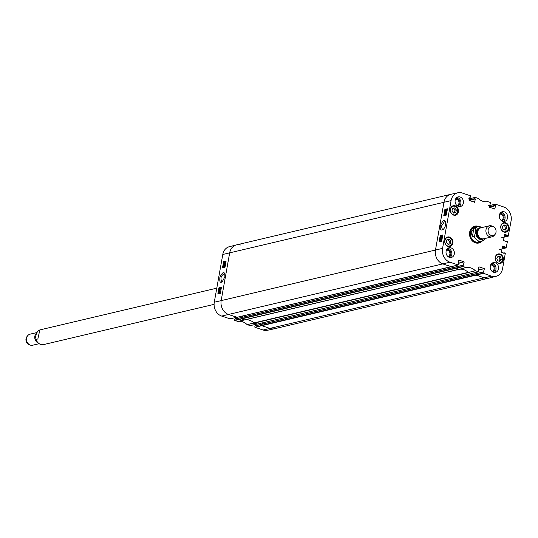 <?xml version="1.0" encoding="UTF-8"?>
<svg xmlns="http://www.w3.org/2000/svg" width="538" height="538" viewBox="0 0 538 538"><rect width="100%" height="100%" fill="white"/><g stroke="black" fill="none" stroke-linecap="round" stroke-linejoin="round"><path stroke-width="0.81" d="M451.429 266.68L442.935 263.963A11.359 9.469 -103.3 0 1 435.477 249.995L443.991 202.227A11.359 9.469 -103.3 0 1 450.763 194.332L236.458 244.898A11.359 9.469 76.7 0 0 229.686 252.793L221.179 300.56A11.359 9.469 76.7 0 0 228.63 314.528L237.097 317.279M476.17 273.674L261.912 324.212L261.791 325.685L270.083 328.469A11.359 9.469 76.7 0 0 274.615 328.711L488.921 278.146A11.359 9.469 -103.3 0 1 484.382 277.904L476.096 275.12L476.291 273.654M476.708 273.526L476.957 272.12M262.631 322.827L262.403 324.098M471.604 273.465L468.517 272.571L254.212 323.136L257.272 324.064M468.242 272.41A0.948 0.787 -103.3 0 1 468.195 272.369A12.777 10.652 76.7 0 0 459.156 269.33A0.948 0.787 -103.3 0 1 459.102 269.336M455.989 266.888L241.737 317.427L241.616 318.899L244.501 319.868A0.948 0.787 76.7 0 0 244.851 319.895A12.777 10.652 -103.3 0 1 253.896 322.935A0.948 0.787 76.7 0 0 254.212 323.136M244.501 319.868L458.806 269.303L455.921 268.334L456.116 266.868M456.533 266.74L456.782 265.335M242.456 316.041L242.228 317.312M484.644 239.565L481.772 241.199A7.572 6.315 -103.3 0 0 484.368 239.746L485.263 238.435M472.371 236.76L471.187 232.342L473.87 228.354L475.7 227.917L475.814 231.918L474.207 236.323L472.371 236.76L473.87 228.354M488.174 229.672A4.734 3.948 -103.3 0 1 493.292 226.646A4.734 3.948 -103.3 0 1 495.108 234.339A4.734 3.948 -103.3 0 1 490.32 235.019A4.734 3.948 -103.3 0 1 488.174 229.672M495.108 234.339L494.314 235.335A5.676 4.734 -103.3 0 1 491.994 236.848A5.676 4.734 -103.3 0 1 485.996 229.739A5.676 4.734 -103.3 0 1 489.385 225.792A5.676 4.734 -103.3 0 1 492.135 226.108L493.292 226.646M491.994 236.848L483.77 238.785A5.676 4.734 -103.3 0 1 477.771 231.683A5.676 4.734 -103.3 0 1 481.16 227.735L489.385 225.792M43.706 344.562A7.572 6.315 76.7 0 1 36.033 339.391C35.353 336.929 35.952 334.165 37.835 331.099L39.664 330.662L37.868 338.96L36.033 339.391L35.656 339.061C36.974 343.089 39.664 344.925 43.706 344.562L214.084 304.367M40.229 329.828L37.835 331.099A7.572 6.315 76.7 0 1 40.229 329.828L216.787 288.166M36.833 332.571L30.014 334.179A5.676 4.734 76.7 0 0 27.694 335.692L26.9 336.687A4.734 3.948 76.7 0 0 28.716 344.381L29.872 344.925A5.676 4.734 76.7 0 0 32.623 345.235L39.032 343.721M27.694 335.692A5.676 4.734 76.7 0 0 29.872 344.925M36.692 332.982A5.676 4.734 76.7 0 0 34.809 338.18A5.676 4.734 76.7 0 0 38.003 342.935M450.763 241.152L450.299 243.748L448.12 244.413L446.385 242.45L446.849 239.854L449.028 239.195L450.763 241.152L449.385 241.481L447.717 239.592M452.855 243.095A4.876 4.062 -103.3 0 1 449.95 246.485A4.876 4.062 -103.3 0 1 444.872 242.678A4.876 4.062 -103.3 0 1 447.71 236.996A4.876 4.062 -103.3 0 1 452.855 243.095M500.448 256.787L501.288 259.377L499.869 261.36L497.583 260.748L496.735 258.159L498.154 256.175L500.448 256.787L499.076 257.11L497.744 256.754M458.423 211.824A4.876 4.062 -103.3 0 1 455.518 215.213A4.876 4.062 -103.3 0 1 450.44 211.4A4.876 4.062 -103.3 0 1 453.278 205.724A4.876 4.062 -103.3 0 1 458.423 211.824M503.292 260.062A4.876 4.062 -103.3 0 1 500.387 263.452A4.876 4.062 -103.3 0 1 495.31 259.639A4.876 4.062 -103.3 0 1 498.148 253.963A4.876 4.062 -103.3 0 1 503.292 260.062M478.86 266.875L478.41 271.757L475.343 270.728A12.892 10.747 76.7 0 0 466.002 267.588L462.882 266.371L455.874 268.126L459.015 269.356A12.777 10.652 -103.3 0 1 468.316 272.484L471.47 273.479M479.002 266.841L484.24 268.603L478.275 270.015M478.363 270.251L484.24 268.603M484.368 268.839L483.487 271.979M483.245 272.094L483.057 273.156L476.049 274.911L476.258 273.741L483.823 271.898M503.629 253.203L504.57 252.894L505.303 253.337L502.593 268.563A11.244 9.375 -103.3 0 1 496.002 276.357A11.244 9.375 -103.3 0 1 491.396 276.149L483.057 273.156M504.382 253.021L504.005 253.331M502.492 246.115L501.369 252.248L504.341 253.25M502.633 246.081L505.296 246.976L502.176 247.715M502.129 247.984L505.296 246.976M505.417 247.211L502.089 248.213M502.041 248.489L505.377 247.44M505.505 247.668L506.11 247.877L501.967 248.886M505.72 241.488L506.655 241.179L507.395 241.616L506.11 247.877M506.466 241.306L506.097 241.609M504.577 234.4L503.46 240.533L506.426 241.535M504.718 234.366L507.381 235.261L504.267 236M504.214 236.269L507.381 235.261M507.502 235.496L504.173 236.498M504.126 236.767L507.462 235.718M507.59 235.953L508.202 236.162L504.059 237.171M489.755 205.563L495.505 204.205L503.716 206.969A11.244 9.375 -103.3 0 1 511.1 220.802L508.202 236.162M495.316 204.332L495.128 205.395L489.546 206.713M489.499 206.989L495.128 205.395M495.249 205.63L489.479 207.103M489.567 207.345L495.451 205.698M495.572 205.926L494.691 209.074M490.064 203.969L489.6 207.359L495.027 208.993M469.573 198.778L475.256 197.419L478.322 198.448A12.892 10.747 76.7 0 0 487.663 201.589L490.656 202.577L490.481 204.003M475.141 197.547L474.953 198.609L469.371 199.928M469.324 200.203L474.953 198.609M475.074 198.845L469.304 200.318M469.392 200.56L475.269 198.912M475.397 199.141L474.516 202.288M469.889 197.184L469.425 200.573L474.852 202.207M458.685 260.089L458.235 264.972L449.95 262.208A11.244 9.375 -103.3 0 1 442.566 248.374L451.073 200.613A11.244 9.375 -103.3 0 1 457.899 192.765A11.244 9.375 -103.3 0 1 462.27 193.028L470.481 195.792L470.225 197.217M458.827 260.056L464.065 261.818L458.094 263.223M458.188 263.465L464.065 261.818M464.193 262.053L463.312 265.194M455.874 268.126L456.083 266.956L463.642 265.113M463.07 265.301L462.882 266.371M478.511 226.417A8.662 7.223 76.7 0 0 469.674 232.181A8.662 7.223 76.7 0 0 473.366 241.791A8.662 7.223 76.7 0 0 481.987 241.145M454.314 253.997A4.97 4.143 -103.3 0 1 451.348 257.453A4.97 4.143 -103.3 0 1 446.17 253.573A4.97 4.143 -103.3 0 1 449.062 247.783A4.97 4.143 -103.3 0 1 454.314 253.997M498.497 268.859A4.97 4.143 -103.3 0 1 495.532 272.315A4.97 4.143 -103.3 0 1 490.353 268.428A4.97 4.143 -103.3 0 1 493.245 262.645A4.97 4.143 -103.3 0 1 498.497 268.859M507.563 217.937A4.97 4.143 -103.3 0 1 504.604 221.394A4.97 4.143 -103.3 0 1 499.425 217.507A4.97 4.143 -103.3 0 1 502.317 211.723A4.97 4.143 -103.3 0 1 507.563 217.937M463.379 203.082A4.97 4.143 -103.3 0 1 460.414 206.531A4.97 4.143 -103.3 0 1 455.242 202.651A4.97 4.143 -103.3 0 1 458.134 196.861A4.97 4.143 -103.3 0 1 463.379 203.082M508.867 228.791A4.876 4.062 -103.3 0 1 505.955 232.181A4.876 4.062 -103.3 0 1 500.878 228.368A4.876 4.062 -103.3 0 1 503.716 222.692A4.876 4.062 -103.3 0 1 508.867 228.791M443.352 229.336L442.364 229.457L441.449 226.115L444.354 221.757L445.693 222.476M455.424 199.39A3.147 2.623 -103.3 0 1 455.652 199.322A3.147 2.623 -103.3 0 1 458.907 201.784A3.147 2.623 -103.3 0 1 457.085 205.449A3.147 2.623 -103.3 0 1 456.863 205.482M490.542 265.167A3.147 2.623 -103.3 0 1 490.77 265.099A3.147 2.623 -103.3 0 1 494.019 267.568A3.147 2.623 -103.3 0 1 492.203 271.226A3.147 2.623 -103.3 0 1 491.981 271.266M446.358 250.311A3.147 2.623 -103.3 0 1 446.587 250.244A3.147 2.623 -103.3 0 1 449.835 252.705A3.147 2.623 -103.3 0 1 448.019 256.364A3.147 2.623 -103.3 0 1 447.798 256.404M499.607 214.245A3.147 2.623 -103.3 0 1 499.836 214.178A3.147 2.623 -103.3 0 1 503.091 216.646A3.147 2.623 -103.3 0 1 501.268 220.304A3.147 2.623 -103.3 0 1 501.046 220.345M450.299 243.748L448.927 244.077L449.385 241.481M448.053 244.339L448.927 244.077M501.288 259.377L499.916 259.699L499.076 257.11M498.908 261.105L499.916 259.699M455.868 212.476L453.689 213.135L451.954 211.178L452.418 208.583L454.597 207.924L456.332 209.881L455.868 212.476L454.496 212.799L454.96 210.203L453.285 208.32M456.332 209.881L454.96 210.203M453.628 213.068L454.496 212.799M504.409 229.84L505.444 228.704L504.819 226.034L503.38 225.476M506.816 228.381L505.209 230.15L502.976 229.282L502.351 226.606L503.958 224.837L506.191 225.711L506.816 228.381L505.444 228.704M506.191 225.711L504.819 226.034M478.322 242.833A8.379 6.987 76.7 0 0 480.764 241.441M477.287 226.7A8.379 6.987 76.7 0 0 474.476 226.545M476.829 226.807A7.909 6.591 76.7 0 0 470.306 236.128A7.909 6.591 76.7 0 0 480.306 241.549M476.708 227.123A7.572 6.315 76.7 0 0 470.589 236.061A7.572 6.315 76.7 0 0 480.057 241.32M475.895 227.735A7.572 6.315 76.7 0 0 474.106 227.534M477.549 242.113A7.572 6.315 76.7 0 0 479.062 241.138M463.117 265.207L456.083 266.956M456.661 266.714L456.917 265.308M457.899 192.765L450.884 194.305A11.359 9.469 76.7 0 0 443.991 202.227L435.477 249.995A11.359 9.469 76.7 0 0 442.935 263.963L451.295 266.693M476.049 274.911L484.382 277.904A11.359 9.469 76.7 0 0 489.042 278.112L496.002 276.357M483.292 271.993L476.258 273.741M476.836 273.499L477.092 272.094M441.496 235.987L441.274 237.251L440.703 236.424L441.247 235.543L441.496 235.839L441.967 235.247L442.283 236.047L441.698 237.009L442.128 236.081L441.906 235.604L441.328 236.431L441.18 235.886L441.147 237.211M442.128 236.081L442.075 235.657M442.216 235.705L441.49 236.424M441.799 236.532L441.328 236.431M441.342 236.377L441.315 235.926M441.173 236.485L441.368 236.908M441.691 235.442L441.496 235.839M441.416 235.597L441.806 235.947M441.967 235.247L442.599 236.155L441.698 237.009M446.21 213.673L445 213.949L445.108 214.561L444.718 213.694L446.264 213.337L446.52 213.774L445 213.949M445.309 214.057L445.108 214.561M445.424 214.662L444.926 214.601M446.52 213.774L446.264 213.337M444.96 212.221L446.419 212.638M446.728 212.745L446.466 212.369M446.002 210.486L445.834 211.367M445.814 210.419L445.854 210.761M446.735 210.21L446.533 211.313M446.217 211.205L446.318 210.842M446.587 210.163L446.634 210.58M446.479 209.766L447.098 210.654L446.466 211.649L446.17 211.226L445.471 211.595L445.208 210.916L446.479 209.766L446.789 210.546L446.157 211.548L445.861 211.118L445.356 211.595L445.78 211.703L445.525 211.017M445.921 210.096L446.305 210.472M441.436 239.76L440.851 239.82L441.429 240.177L441.274 240.6L440.851 239.82M441.389 239.746L441.429 240.177M441.16 239.928L441.389 240.345M440.763 239.935L440.904 240.889L440.763 239.935M441.073 240.042L441.214 240.997M440.904 240.889L440.911 240.466M441.167 239.41L441.436 240.903L440.864 241.138L440.595 239.632L441.483 239.518M441.476 239.518L441.859 240.251L441.342 240.721M441.718 241.058L441.355 241.037M441.564 240.957L440.676 241.132L441.173 241.239L440.79 240.499M441.806 237.803L441.611 238.872M441.295 238.764L441.368 238.408M441.725 237.776L441.765 238.132M440.83 237.883L440.501 238.67L440.992 238.885L441.543 237.359L442.236 238.193L441.315 239.302L440.407 239.054L440.353 238.415L440.871 237.561L440.999 237.944M440.952 238.152L440.501 238.67L440.992 238.885M440.817 238.771L441.301 238.986M441.543 237.359L441.92 238.085L441.005 239.195L440.407 239.054M447.421 209.06L445.356 209.531L444.28 215.563M442.761 235.193L442.263 235.308M441.221 235.55L440.703 235.664L439.627 241.696M446.345 215.092L443.769 215.677L444.892 209.369L447.468 208.784L446.345 215.092M444.892 209.369L445.356 209.531M441.685 241.226L439.109 241.818L440.232 235.509L442.814 234.918L441.685 241.226M440.232 235.509L440.703 235.664M440.279 225.987C439.876 229.45 440.77 230.681 442.962 229.659C445.094 227.655 445.968 225.106 445.578 222.012C444.401 219.087 442.639 220.412 440.279 225.987M457.562 206.014A3.806 3.174 76.7 0 0 459.822 201.568A3.806 3.174 76.7 0 0 455.807 198.603M455.652 199.322A3.147 2.623 -103.3 0 1 458.927 201.777A3.147 2.623 -103.3 0 1 457.098 205.442M459.089 206.585A4.97 4.143 76.7 0 0 460.837 203.68A4.97 4.143 76.7 0 0 456.923 197.406M448.49 256.935A3.806 3.174 76.7 0 0 450.757 252.49A3.806 3.174 76.7 0 0 446.742 249.524M446.587 250.244A3.147 2.623 -103.3 0 1 449.862 252.699A3.147 2.623 -103.3 0 1 448.033 256.364M450.017 257.507A4.97 4.143 76.7 0 0 451.772 254.602A4.97 4.143 76.7 0 0 447.851 248.327M492.673 271.798A3.806 3.174 76.7 0 0 494.94 267.352A3.806 3.174 76.7 0 0 490.925 264.387M490.77 265.099A3.147 2.623 -103.3 0 1 494.045 267.561A3.147 2.623 -103.3 0 1 492.216 271.226M494.2 272.369A4.97 4.143 76.7 0 0 495.955 269.457A4.97 4.143 76.7 0 0 492.035 263.19M501.746 220.876A3.806 3.174 76.7 0 0 504.005 216.431A3.806 3.174 76.7 0 0 499.997 213.465M499.836 214.178A3.147 2.623 -103.3 0 1 503.117 216.639A3.147 2.623 -103.3 0 1 501.281 220.304M503.272 221.448A4.97 4.143 76.7 0 0 505.021 218.536A4.97 4.143 76.7 0 0 501.107 212.268M481.328 241.306A8.379 6.987 -103.3 0 1 478.605 242.779A8.379 6.987 -103.3 0 1 469.761 232.295A8.379 6.987 -103.3 0 1 474.758 226.471A8.379 6.987 -103.3 0 1 477.845 226.572M263.109 330.016A11.244 9.375 76.7 0 0 267.473 330.278L274.494 328.738A11.359 9.469 -103.3 0 1 270.083 328.469L261.871 325.712L254.898 327.252L263.109 330.016L491.396 276.149M261.636 325.503L254.898 327.252M254.77 327.017L254.965 325.954L261.824 324.333M261.858 324.246L254.965 325.954M255.543 325.712L255.785 324.374M241.461 318.718L234.595 320.231L237.715 321.455A12.892 10.747 -103.3 0 1 247.056 324.596L250.19 325.591M234.595 320.231L234.783 319.168L241.649 317.548M241.683 317.46L234.783 319.168M235.368 318.926L235.604 317.588M236.915 317.299L228.63 314.528A11.359 9.469 -103.3 0 1 221.179 300.56L229.686 252.793A11.359 9.469 -103.3 0 1 236.337 244.924L229.376 246.686A11.244 9.375 76.7 0 0 222.786 254.474L214.279 302.242A11.244 9.375 76.7 0 0 221.663 316.075L230.008 318.805M222.624 281.428L221.723 281.529C220.197 278.159 221.051 275.597 224.285 273.835L224.938 274.441M236.337 244.924A11.359 9.469 -103.3 0 1 240.997 245.133M241.865 317.393L234.898 319.034M244.797 319.902A12.777 10.652 76.7 0 0 244.709 319.922L241.69 318.926L234.723 320.466M257.097 324.084L254.01 323.049A12.777 10.652 76.7 0 0 253.896 322.935L468.195 272.369M262.04 324.179L255.073 325.826M224.602 265.779L224.844 266.498L223.613 267.682L223.304 266.882L223.882 265.92L224.164 266.35L223.458 266.848L223.674 267.325L224.238 266.492L224.38 267.043L224.723 265.819M224.164 266.35L223.99 267.433M223.774 266.956L223.674 267.325M224.689 267.144L224.238 266.492M224.541 266.653L224.38 267.043M224.689 266.539L224.628 266.155M224.911 265.88L225.16 266.599L224.628 267.487M224.46 267.433L224.077 267.083M224.386 267.191L223.929 267.783M219.383 289.262L220.56 288.973L220.634 288.321L220.836 289.222L219.383 289.262M221.185 289.114L220.634 288.321M221.064 289.35L219.322 289.592M220.762 291.045L219.127 290.56M220.15 291.704L219.867 292.544L219.712 292.168L220.035 291.663L220.183 292.047M220.351 291.771L220.183 292.645M219.517 291.778L219.154 292.82L218.953 292.349L219.356 291.724L219.565 292.188M219.672 291.831L219.47 292.928M219.154 292.82L219.269 292.457M220.089 291.327L220.338 292.006L219.101 293.163L218.798 292.383L219.423 291.381L219.706 291.804L220.513 291.428L220.654 292.107L220.123 292.988L219.887 292.665L219.181 293.19M219.423 291.381L219.706 291.804M224.716 263.109L224.312 262.329L224.716 263.109M224.534 262.625L224.763 263.378M224.447 263.27L224.474 262.86M224.81 262.988L224.676 262.04L224.81 262.988M224.985 262.14L224.931 262.726M224.938 262.127L224.965 262.564M225.106 263.344L224.407 263.519L224.043 262.786L224.232 261.898L225.207 261.898L225.281 263.391L224.232 263.519L224.723 263.62L224.359 262.894M225.281 263.391L224.884 263.425M224.716 261.791L224.965 263.29M224.467 264.225L224.084 265.227L223.821 264.804L224.279 264.165L224.507 264.622M224.595 264.266L224.393 265.335M225.368 264.36L224.891 264.145L224.978 264.757L224.03 265.57L223.667 264.844L224.568 263.728L225.146 263.869L225.2 264.501L224.689 265.362L225.052 264.252L224.575 264.044L223.869 265.564L224.346 265.671L223.983 264.952M224.568 263.728L225.462 263.97L225.516 264.609L224.689 265.362M224.877 263.835L225.462 263.97L224.877 263.835M221.407 287.413L219.423 287.897L218.347 293.923M226.061 261.28L224.077 261.764L223.001 267.783M218.946 287.743L221.454 287.131L220.331 293.439L217.823 294.051L218.946 287.743L219.423 287.897M223.606 261.603L226.115 260.991L224.992 267.299L222.483 267.911L223.606 261.603L224.077 261.764M224.897 276.808L224.823 273.956C223.969 271.441 222.342 272.45 219.948 276.989C219.403 281.737 220.17 283.324 222.248 281.737L224.897 276.808M222.786 254.474L451.073 200.613M261.791 325.685L476.096 275.12M261.636 325.389L475.942 274.824M261.824 324.313L476.13 273.748M257.097 324.105L471.402 273.539M244.851 319.895L459.156 269.33M241.616 318.899L455.921 268.334M241.461 318.604L455.767 268.038M241.649 317.528L455.955 266.962M236.922 317.319L458.235 264.972M221.663 316.075L449.95 262.208M214.279 302.242L442.566 248.374M478.47 241.979L481.772 241.199A7.572 6.315 -103.3 0 1 474.207 236.323M475.7 227.917A7.572 6.315 -103.3 0 1 478.295 226.464L474.993 227.244M483.682 238.805A5.965 4.97 -103.3 0 1 478.087 238.247A5.965 4.97 -103.3 0 1 475.975 231.972A5.965 4.97 -103.3 0 1 481.073 227.756M480.373 238.112A4.734 3.948 -103.3 0 1 477.193 232.268A4.734 3.948 -103.3 0 1 478.423 229.854M481.557 238.684A5.111 4.264 -103.3 0 1 476.675 232.208A5.111 4.264 -103.3 0 1 479.23 228.811M36.194 334.912A4.923 4.102 76.7 0 0 35.642 337.77M446.089 244.864A4.445 3.712 -103.3 0 1 447.374 237.52A4.445 3.712 -103.3 0 1 452.25 243.021A4.445 3.712 -103.3 0 1 446.089 244.864M498.47 263.069A4.445 3.712 -103.3 0 1 496.07 255.758A4.445 3.712 -103.3 0 1 502.499 257.473A4.445 3.712 -103.3 0 1 498.47 263.069M497.926 263.136A4.64 3.867 76.7 0 0 498.349 263.277A4.64 3.867 76.7 0 0 499.977 263.304A4.64 3.867 76.7 0 0 502.674 257.904A4.64 3.867 76.7 0 0 497.845 254.279A4.64 3.867 76.7 0 0 496.09 255.348M447.488 246.169A4.64 3.867 76.7 0 0 449.539 246.343A4.64 3.867 76.7 0 0 452.236 240.937A4.64 3.867 76.7 0 0 447.408 237.312A4.64 3.867 76.7 0 0 445.646 238.381M451.664 213.593A4.445 3.712 -103.3 0 1 452.949 206.249A4.445 3.712 -103.3 0 1 457.825 211.75A4.445 3.712 -103.3 0 1 451.664 213.593M453.057 214.897A4.64 3.867 76.7 0 0 455.108 215.066A4.64 3.867 76.7 0 0 457.804 209.665A4.64 3.867 76.7 0 0 452.976 206.041A4.64 3.867 76.7 0 0 451.221 207.11M500.972 228.341A4.445 3.712 -103.3 0 1 505.512 223.317A4.445 3.712 -103.3 0 1 507.267 230.822A4.445 3.712 -103.3 0 1 500.972 228.341M503.494 231.858A4.64 3.867 76.7 0 0 505.545 232.033A4.64 3.867 76.7 0 0 508.249 226.632A4.64 3.867 76.7 0 0 503.413 223.001A4.64 3.867 76.7 0 0 501.658 224.077M477.206 226.72A8.332 6.947 76.7 0 0 474.072 226.68M477.899 242.9A8.332 6.947 76.7 0 0 480.683 241.461M476.903 226.794A8.151 6.792 76.7 0 0 472.108 227.87M475.612 242.705A8.151 6.792 76.7 0 0 480.38 241.528M459.015 269.356L466.002 267.588M465.928 267.581L458.941 269.35M475.343 270.728L468.316 272.484M468.376 272.524L475.41 270.775M475.189 197.453L469.593 198.69M455.995 268.361L463.01 266.599M458.161 264.972L451.147 266.727M478.336 271.757L471.322 273.512M476.17 275.147L483.185 273.385M504.429 252.927L503.487 253.156M506.514 241.212L505.572 241.434M495.37 204.238L489.768 205.476M244.635 319.915L237.648 321.448M237.715 321.455L244.709 319.922M254.01 323.049L247.056 324.596M247.124 324.636L254.077 323.089M257.023 324.078L250.049 325.618M236.841 317.292L229.874 318.832M261.912 324.212L476.217 273.647M257.191 324.111L471.496 273.546M241.737 317.427L456.042 266.861M237.016 317.326L451.321 266.761M482.976 227.305L478.295 226.464M499.116 263.506L502.358 261.334L502.667 257.749C501.759 255.153 500.152 253.997 497.845 254.279L496.984 254.481M448.672 246.545L451.92 244.366L452.229 240.789C451.321 238.186 449.714 237.029 447.408 237.312L446.547 237.514M454.247 215.274L457.488 213.095L457.798 209.511C456.89 206.915 455.282 205.758 452.976 206.041L452.115 206.242M504.684 232.234L507.926 230.056L508.242 226.478C507.334 223.875 505.727 222.719 503.413 223.001L502.553 223.209M456.197 266.821L463.184 265.173M471.402 273.519L478.41 271.757M476.372 273.607L483.359 271.959M503.447 253.142L504.496 252.894M506.191 247.877L499.291 249.558M508.275 236.162L501.376 237.843M505.532 241.421L506.581 241.179M488.464 205.745L495.431 204.205M469.835 197.332L470.306 197.217M468.282 198.959L475.256 197.419M250.123 325.625L257.056 324.091M229.948 318.839L236.881 317.306"/></g></svg>

